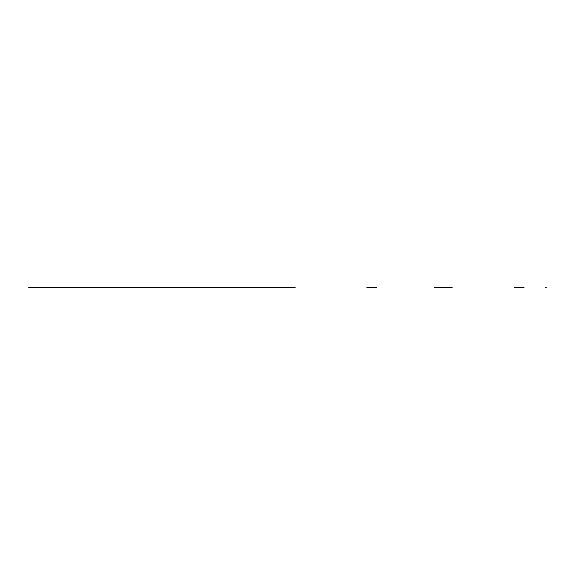 <?xml version="1.0" encoding="UTF-8"?>
<svg xmlns="http://www.w3.org/2000/svg" width="575" height="575" viewBox="0 0 575 575"><rect width="100%" height="100%" fill="white"/><g stroke="black" fill="none" stroke-linecap="round" stroke-linejoin="round"><path stroke-width="0.86" d="M28.858 287.5L37.526 287.5M286.803 287.5L38.187 287.5L286.803 287.5M38.518 287.5L286.465 287.5L38.518 287.5M36.52 287.5L29.857 287.5L36.52 287.5M287.356 287.5L294.012 287.5L287.356 287.5M28.966 287.5L37.411 287.5M37.188 287.5L29.188 287.5M28.75 287.5L295.018 287.5M286.372 287.5L294.91 287.5M286.587 287.5L294.688 287.5M295.126 287.5L286.465 287.5M367.885 287.5L376.553 287.5M367.993 287.5L376.438 287.5M376.223 287.5L368.216 287.5M367.777 287.5L376.661 287.5M452.13 287.5L434.369 287.5L452.13 287.5M514.395 287.5L523.157 287.5M522.725 287.5L514.726 287.5M367.447 287.5L366.893 287.5L367.447 287.5M523.494 287.5L524.055 287.5L523.494 287.5M545.697 287.5L546.25 287.5L545.697 287.5"/></g></svg>
